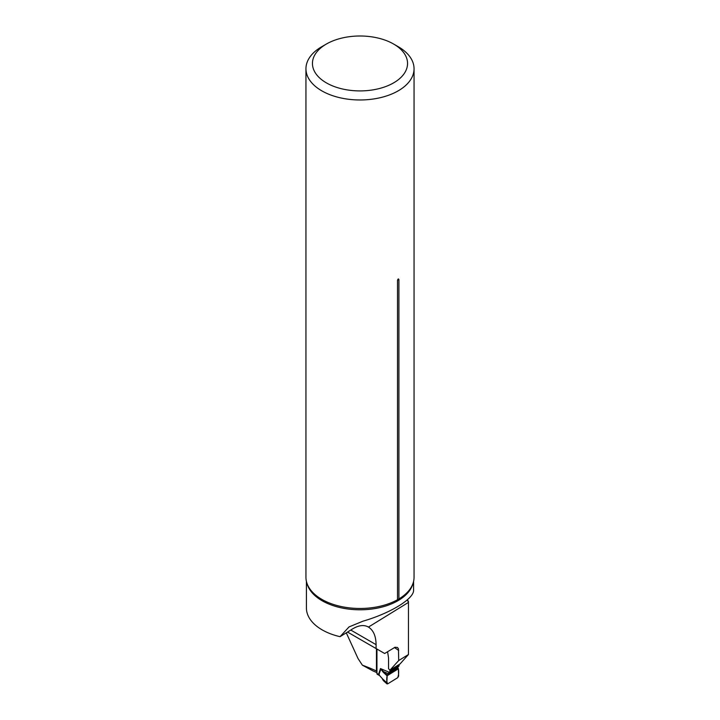 <?xml version="1.0" encoding="UTF-8"?>
<svg xmlns="http://www.w3.org/2000/svg" width="720" height="720" viewBox="0 0 720 720"><rect width="100%" height="100%" fill="white"/><g stroke="black" fill="none" stroke-linecap="round" stroke-linejoin="round"><path stroke-width="1.08" d="M376.947 671.715L376.452 670.995L376.452 648.756M346.356 632.97L358.038 658.557L362.385 665.181L372.969 670.914A148.752 85.878 180 0 1 376.947 672.687M407.502 599.778L408.465 601.659L407.664 600.894M407.934 601.308L408.465 601.659L408.456 654.525L399.987 664.002L389.925 670.212L398.709 660.537L398.448 648.801L397.512 647.487L395.028 647.262L384.66 653.499L376.083 648.549L376.083 644.652C375.966 636.12 373.428 630.261 368.46 627.075C363.636 624.357 357.75 625.347 350.784 630.054L340.038 636.678L349.038 626.913L362.997 621.171C390.537 613.188 414.117 598.725 413.586 590.13L413.586 581.346M408.456 654.525L398.709 660.537M347.526 632.061L376.083 648.549M306.414 581.346L306.414 607.968A53.586 30.942 0 0 0 340.038 636.678M389.925 670.212L388.557 668.655L388.557 658.008L387.585 651.699M362.385 665.181A146.583 84.627 180 0 1 376.452 670.995M326.367 44.046L321.777 46.692A54.054 31.212 0 0 0 305.946 68.76A54.054 31.212 0 0 0 321.777 90.828A54.054 31.212 0 0 0 380.682 97.596A54.054 31.212 0 0 0 414.054 68.76A54.054 31.212 0 0 0 398.223 46.692L393.633 44.046A47.556 27.459 0 0 0 326.367 44.046A47.556 27.459 0 0 0 326.376 82.872A47.556 27.459 0 0 0 393.624 82.872A47.556 27.459 0 0 0 393.633 44.046M305.946 68.76L305.946 577.269A54.054 31.212 0 0 0 309.501 588.402A54.054 31.212 0 0 0 321.777 599.337A54.054 31.212 0 0 0 397.521 599.733L398.907 598.932L398.907 279.594C398.457 278.541 397.989 278.802 397.521 280.386L397.521 599.733M398.907 598.932A54.054 31.212 0 0 0 410.499 588.402A54.054 31.212 0 0 0 414.054 577.269L414.054 68.76M389.601 669.834A1.296 0.774 58.3 0 1 389.916 670.797L389.916 671.211A1.296 0.774 58.3 0 1 389.7 671.76L387.225 675.018L386.793 683.361L387.675 683.874L397.737 677.664L398.619 676.062L398.376 668.799L397.683 667.404L398.871 666.099A1.296 0.774 -121.7 0 0 399.087 665.55L399.087 665.136A1.296 0.774 -121.7 0 0 398.988 664.623M387.675 683.874C386.703 682.137 386.496 679.437 387.063 675.783L398.376 668.799C398.934 671.778 398.718 674.73 397.737 677.664L387.675 683.874L382.905 679.869L384.102 680.625L382.734 679.05L386.802 682.74M398.376 668.799L387.063 675.783L383.283 672.3A1.728 0.945 -47.4 0 1 383.535 671.625L387.225 675.018L398.214 668.241M383.283 672.3L380.466 668.565L383.535 671.625L387.864 673.461L397.683 667.404M376.947 649.044L376.947 673.515L378.567 674.388A1.728 0.963 118.4 0 0 378.927 675.18A1.728 0.963 118.4 0 0 379.125 675.243M379.503 675.504A1.728 1.098 -54.4 0 1 379.287 675.405L377.307 674.307A1.728 0.963 -61.6 0 1 377.307 674.307A1.728 0.963 -61.6 0 1 376.947 673.515M398.304 666.576L389.133 672.237L380.466 668.565L378.567 674.388L382.734 679.05L379.674 675.675A1.728 1.098 -54.4 0 1 379.332 674.838M379.674 675.675L379.287 675.396A1.728 1.098 -54.4 0 1 378.945 674.559L380.844 669.168M408.456 602.406L368.46 627.075M350.784 630.054L376.083 644.652M413.037 583.299A53.586 30.942 180 0 1 340.038 607.572A53.586 30.942 180 0 1 306.963 583.299M398.709 650.493A146.583 84.627 0 0 0 394.398 647.523M398.907 279.594A2.601 1.503 -0 0 0 397.521 280.386M389.7 671.76L398.871 666.099M389.916 671.211L399.087 665.55M389.916 670.797L399.087 665.136M383.4 680.652L386.982 683.892M383.355 680.607L382.536 679.266"/></g></svg>
